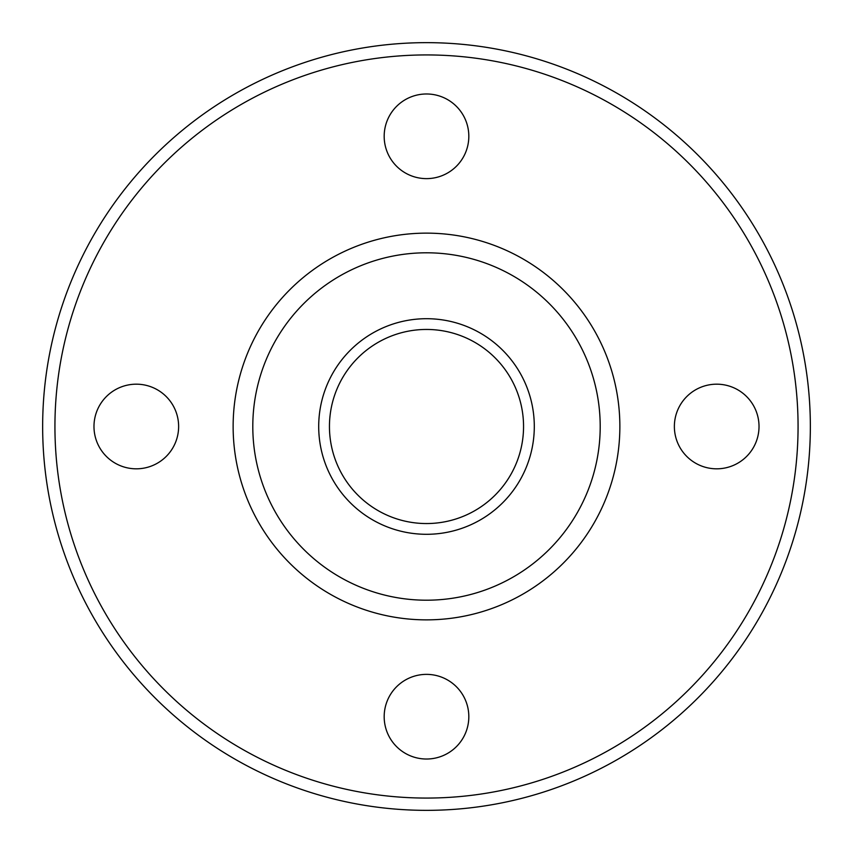 <?xml version="1.0" encoding="UTF-8"?>
<svg xmlns="http://www.w3.org/2000/svg" width="853" height="853" viewBox="0 0 853 853"><rect width="100%" height="100%" fill="white"/><g stroke="black" fill="none" stroke-linecap="round" stroke-linejoin="round"><path stroke-width="1.28" d="M716.701 468.819A42.319 42.319 0 0 1 674.371 426.5A42.319 42.319 0 0 1 716.701 384.181A42.319 42.319 0 0 1 759.021 426.5A42.319 42.319 0 0 1 716.701 468.819M384.181 716.701A42.319 42.319 0 0 1 426.5 674.371A42.319 42.319 0 0 1 468.819 716.701A42.319 42.319 0 0 1 426.5 759.021A42.319 42.319 0 0 1 384.181 716.701M136.299 384.181A42.319 42.319 0 0 1 178.629 426.5A42.319 42.319 0 0 1 136.299 468.819A42.319 42.319 0 0 1 93.979 426.5A42.319 42.319 0 0 1 136.299 384.181M534.298 426.5A107.798 107.798 0 0 1 426.5 534.298A107.798 107.798 0 0 1 318.702 426.5A107.798 107.798 0 0 1 426.5 318.702A107.798 107.798 0 0 1 534.298 426.5A107.798 107.798 0 0 0 426.5 318.702A107.798 107.798 0 0 0 318.702 426.5A107.798 107.798 0 0 0 426.5 534.298A107.798 107.798 0 0 0 534.298 426.5M810.35 426.5A383.85 383.85 0 0 0 426.5 42.65A383.85 383.85 0 0 0 42.65 426.5A383.85 383.85 0 0 0 426.5 810.35A383.85 383.85 0 0 0 810.35 426.5A383.85 383.85 0 0 0 426.5 42.65A383.85 383.85 0 0 0 42.65 426.5M619.864 426.5A193.364 193.364 0 0 0 426.5 233.136A193.364 193.364 0 0 0 233.136 426.5A193.364 193.364 0 0 0 426.5 619.864A193.364 193.364 0 0 0 619.864 426.5A193.364 193.364 0 0 0 426.5 233.136A193.364 193.364 0 0 0 233.136 426.5M468.819 136.299A42.319 42.319 0 0 1 426.5 178.629A42.319 42.319 0 0 1 384.181 136.299A42.319 42.319 0 0 1 426.5 93.979A42.319 42.319 0 0 1 468.819 136.299M523.55 426.5A97.05 97.05 0 0 0 426.5 329.45A97.05 97.05 0 0 0 329.45 426.5A97.05 97.05 0 0 0 426.5 523.55A97.05 97.05 0 0 0 523.55 426.5A97.05 97.05 0 0 1 426.5 523.55A97.05 97.05 0 0 1 329.45 426.5M798.067 426.5A371.567 371.567 0 0 0 426.5 54.933A371.567 371.567 0 0 0 54.933 426.5A371.567 371.567 0 0 0 426.5 798.067A371.567 371.567 0 0 0 798.067 426.5M600.203 426.5A173.703 173.703 0 0 0 426.5 252.797A173.703 173.703 0 0 0 252.797 426.5A173.703 173.703 0 0 0 426.5 600.203A173.703 173.703 0 0 0 600.203 426.5"/></g></svg>
